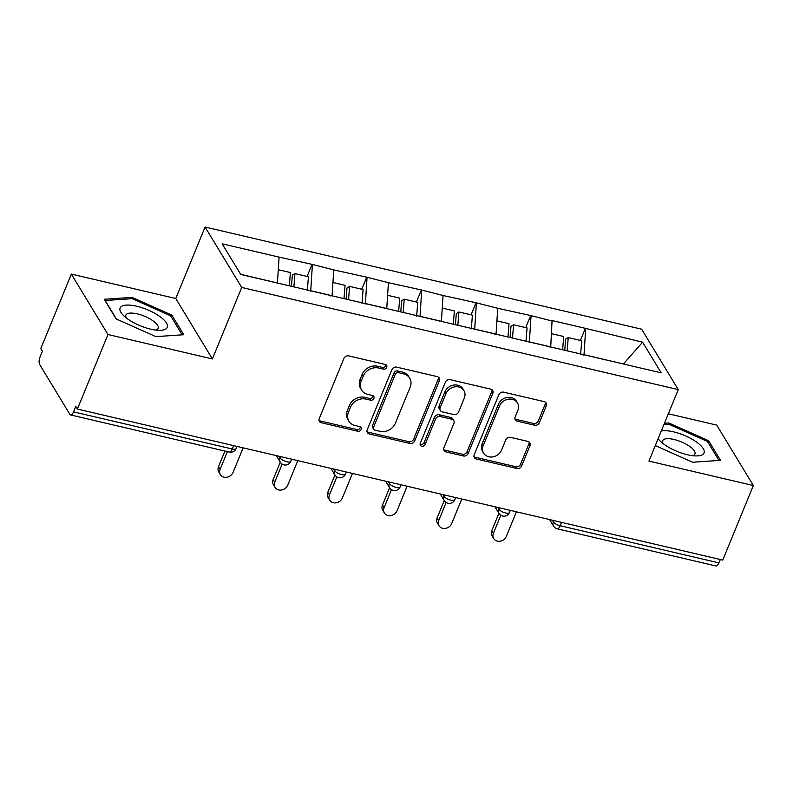 <?xml version="1.0" encoding="UTF-8"?>
<svg xmlns="http://www.w3.org/2000/svg" width="793" height="793" viewBox="0 0 793 793"><rect width="100%" height="100%" fill="white"/><g stroke="black" fill="none" stroke-linecap="round" stroke-linejoin="round"><path stroke-width="1.19" d="M386.716 367.357A2.696 2.29 148.8 0 0 385.269 364.453L348.732 355.898A3.846 3.271 148.8 0 0 343.914 358.436L319.252 418.585A3.846 3.271 148.8 0 0 319.401 421.39A3.846 3.271 148.8 0 0 321.314 422.728L357.861 431.283A2.696 2.29 148.8 0 0 359.774 426.604L355.046 425.504A12.311 10.478 148.8 0 1 348.9 421.182A12.311 10.478 148.8 0 1 348.434 412.231L350.486 407.215A12.311 10.478 148.8 0 1 365.88 399.097L370.609 400.207A2.696 2.29 148.8 0 0 372.522 395.529L367.793 394.418A12.311 10.478 148.8 0 1 361.648 390.106A12.311 10.478 148.8 0 1 361.172 381.155L363.234 376.14A12.311 10.478 148.8 0 1 378.618 368.021L383.346 369.132A2.696 2.29 148.8 0 0 386.716 367.357M361.648 390.106L360.587 388.352A12.311 10.478 148.8 0 1 360.111 379.391L362.163 374.385A12.311 10.478 148.8 0 1 377.557 366.267L382.285 367.367A2.696 2.29 148.8 0 0 385.834 364.661M319.034 420.399A3.846 3.271 148.8 0 0 320.253 420.974L356.791 429.519A2.696 2.29 148.8 0 0 360.339 426.822M348.9 421.182L347.84 419.428A12.311 10.478 148.8 0 1 347.364 410.467L349.416 405.461A12.311 10.478 148.8 0 1 364.81 397.343L369.538 398.443A2.696 2.29 148.8 0 0 373.087 395.737M534.581 425.217A3.846 3.271 148.8 0 0 539.389 422.679L546.308 405.798A3.846 3.271 148.8 0 0 546.159 403.003A3.846 3.271 148.8 0 0 544.246 401.654L503.664 392.158A3.846 3.271 148.8 0 0 498.847 394.696L474.184 454.845A3.846 3.271 148.8 0 0 474.333 457.64A3.846 3.271 148.8 0 0 476.256 458.988L516.838 468.485A3.846 3.271 148.8 0 0 521.645 465.947L530.002 445.567A3.846 3.271 148.8 0 0 529.853 442.772A3.846 3.271 148.8 0 0 527.93 441.423L510.563 437.359A3.846 3.271 148.8 0 0 505.756 439.897L501.612 449.998A10.289 8.753 148.8 0 1 492.889 456.877A10.289 8.753 148.8 0 1 483.611 453.18A10.289 8.753 148.8 0 1 483.215 445.696L499.451 406.095A10.289 8.753 148.8 0 1 508.174 399.226A10.289 8.753 148.8 0 1 517.452 402.913A10.289 8.753 148.8 0 1 517.849 410.407L515.143 416.999A3.846 3.271 148.8 0 0 515.291 419.804A3.846 3.271 148.8 0 0 517.214 421.152L534.581 425.217L533.511 423.452A3.846 3.271 148.8 0 0 538.328 420.914L545.247 404.043A3.846 3.271 148.8 0 0 545.465 402.22M212.375 358.942L175.768 298.515L71.35 274.081L107.967 334.507L212.375 358.942L241.696 287.443L678.263 389.611L648.942 461.1L753.35 485.534L722.77 560.086L77.387 409.059L75.791 406.412L73.551 411.864L232.27 449.007L233.657 445.626M107.967 334.507L77.387 409.059M439.352 380.769A3.846 3.271 148.8 0 0 439.203 377.974A3.846 3.271 148.8 0 0 437.29 376.625L396.708 367.129A3.846 3.271 148.8 0 0 391.891 369.667L367.228 429.816A3.846 3.271 148.8 0 0 367.377 432.611A3.846 3.271 148.8 0 0 369.29 433.959L409.872 443.456A3.846 3.271 148.8 0 0 414.689 440.918L439.352 380.769L438.291 379.014A3.846 3.271 148.8 0 0 438.509 377.19M450.186 379.649L490.768 389.145A3.846 3.271 148.8 0 1 492.681 390.493A3.846 3.271 148.8 0 1 492.83 393.288L468.167 453.437A3.846 3.271 148.8 0 1 463.35 455.975L445.983 451.911A3.846 3.271 148.8 0 1 444.07 450.563A3.846 3.271 148.8 0 1 443.921 447.758L453.923 423.373A3.846 3.271 148.8 0 0 453.774 420.568A3.846 3.271 148.8 0 0 451.851 419.219L440.333 416.523A3.846 3.271 148.8 0 0 435.526 419.061L425.107 444.457A2.696 2.29 148.8 0 1 420.29 443.327L445.369 382.176A3.846 3.271 148.8 0 1 450.186 379.649M241.696 287.443L205.08 227.026L641.646 329.184L678.263 389.611M580.397 340.405L585.353 328.332L552.067 320.541L550.709 346.987M585.353 328.332L642.608 342.189L661.184 372.839L240.735 274.447L222.159 243.798L279.096 257.12L277.421 283.032M307.109 276.45L312.065 264.376L279.096 257.12M312.065 264.376L333.754 269.907L332.079 295.819M361.767 289.247L366.723 277.173L333.754 269.907M366.723 277.173L388.411 282.704L386.736 308.616M416.424 302.034L421.38 289.96L388.411 282.704M421.38 289.96L443.069 295.492L441.394 321.403M471.082 314.821L476.038 302.757L443.069 295.492M476.038 302.757L497.726 308.279L496.051 334.2M525.739 327.618L530.695 315.545L497.726 308.279M530.695 315.545L552.384 321.076M550.748 346.908L529.367 341.902L529.169 342.398M549.083 347.056L549.589 346.719M531.013 316.07L529.367 341.902M496.081 334.111L474.71 329.115L474.511 329.61M494.426 334.269L494.931 333.932M476.355 303.283L474.71 329.115M441.423 321.324L420.052 316.318L419.854 316.813M439.768 321.482L440.274 321.145M421.698 290.486L420.052 316.318M386.766 308.527L365.395 303.531L365.196 304.026M385.111 308.685L385.616 308.348M367.04 277.699L365.395 303.531M332.108 295.739L310.737 290.734L310.539 291.239M330.453 295.898L330.959 295.561M312.383 264.912L310.737 290.734M71.35 274.081L40.78 348.633L42.376 351.279L40.146 356.721A5.878 2.329 -76.8 0 0 39.65 364.473L69.853 414.323A5.878 2.329 -76.8 0 0 70.617 414.947A5.878 2.329 -76.8 0 0 73.551 411.864M277.451 282.952L240.675 274.338M753.35 485.534L716.733 425.107L668.34 413.787M720.322 559.511L718.934 562.891A5.878 2.329 103.2 0 1 716 565.974L557.281 528.832A5.878 2.329 103.2 0 0 560.215 525.749L718.934 562.891M175.768 298.515L205.08 227.026M623.506 364.027L584.025 354.689L583.826 355.185M623.407 363.997L642.608 342.189M603.741 359.853L604.246 359.516M585.67 328.867L584.025 354.689M132.074 297.375L104.21 299.278L116.105 318.905L155.864 336.629L183.728 334.725L171.833 315.099L132.074 297.375L131.529 298.703M655.296 445.597L692.626 462.24L720.49 460.336L708.605 440.71L668.846 422.986L664.445 423.284M367.01 431.63A3.846 3.271 148.8 0 0 368.23 432.195L408.811 441.691A3.846 3.271 148.8 0 0 413.619 439.163L438.291 379.014M398.572 372.69A2.696 2.29 148.8 0 0 395.201 374.465L373.553 427.268A2.696 2.29 148.8 0 0 375 430.163L379.986 431.333A12.311 10.478 148.8 0 0 395.37 423.214L410.179 387.133A12.311 10.478 148.8 0 0 409.703 378.172A12.311 10.478 148.8 0 0 403.558 373.86L398.572 372.69L397.501 370.936A2.696 2.29 148.8 0 0 394.131 372.71L395.201 374.465M373.652 429.221L372.581 427.467A2.696 2.29 148.8 0 1 372.482 425.504L394.131 372.71M409.703 378.172L408.633 376.407A12.311 10.478 148.8 0 0 402.487 372.095L403.558 373.86M397.501 370.936L402.487 372.095M443.703 449.581A3.846 3.271 148.8 0 0 444.923 450.146L462.289 454.211A3.846 3.271 148.8 0 0 467.097 451.673L491.769 391.524A3.846 3.271 148.8 0 0 491.987 389.71M453.774 420.568L452.704 418.803A3.846 3.271 148.8 0 0 450.791 417.455L439.263 414.769A3.846 3.271 148.8 0 0 434.455 417.296L424.037 442.692L425.107 444.457M420.112 444.258A2.696 2.29 148.8 0 0 424.037 442.692M464.301 398.056A10.289 8.753 148.8 0 0 463.905 390.572A10.289 8.753 148.8 0 0 454.627 386.875A10.289 8.753 148.8 0 0 445.904 393.754L440.184 407.701A3.846 3.271 148.8 0 0 440.333 410.496A3.846 3.271 148.8 0 0 442.256 411.845L453.774 414.541A3.846 3.271 148.8 0 0 458.582 412.003L464.301 398.056M463.905 390.572L462.844 388.808A10.289 8.753 148.8 0 0 453.556 385.111A10.289 8.753 148.8 0 0 444.833 391.99L445.904 393.754M440.333 410.496L439.263 408.742A3.846 3.271 148.8 0 1 439.114 405.937L444.833 391.99M514.925 418.823A3.846 3.271 148.8 0 0 516.144 419.388L533.511 423.452M517.452 402.913L516.382 401.159A10.289 8.753 148.8 0 0 507.104 397.462A10.289 8.753 148.8 0 0 498.381 404.341L499.451 406.095M483.611 453.18L482.541 451.415A10.289 8.753 148.8 0 1 482.144 443.931L498.381 404.341M473.966 456.659A3.846 3.271 148.8 0 0 475.185 457.224L515.767 466.73A3.846 3.271 148.8 0 0 520.575 464.192L528.931 443.802A3.846 3.271 148.8 0 0 529.149 441.988M171.189 316.665L171.833 315.099M668.291 424.324L668.846 422.986M707.961 442.276L708.605 440.71M218.511 466.7L220.107 469.337A7.256 6.166 148.8 0 0 220.395 474.611L218.789 471.974A7.256 6.166 -31.2 0 1 218.511 466.7L224.925 451.058M220.395 474.611A7.256 6.166 148.8 0 0 226.927 477.217A7.256 6.166 148.8 0 0 233.073 472.37L243.134 447.847M289.326 285.817L290.397 272.544L278.293 269.709M307.337 290.486L308.437 276.767L294.946 273.605L293.886 286.888M291.457 286.313L292.349 275.151L294.946 273.605M220.107 469.337L227.373 451.633M273.169 479.487L274.765 482.134A7.256 6.166 148.8 0 0 275.052 487.408L273.446 484.761A7.256 6.166 -31.2 0 1 273.169 479.487L280.276 462.16M275.052 487.408A7.256 6.166 148.8 0 0 281.584 490.005A7.256 6.166 148.8 0 0 287.73 485.167L297.791 460.634M343.993 298.614L345.054 285.331L332.951 282.496M361.995 303.273L363.095 289.554L349.604 286.402L348.543 299.675M346.115 299.11L347.007 287.938L349.604 286.402M274.765 482.134L282.159 464.103M327.826 492.275L329.422 494.921A7.256 6.166 148.8 0 0 329.71 500.195L328.104 497.558A7.256 6.166 -31.2 0 1 327.826 492.275L334.933 474.948M329.71 500.195A7.256 6.166 148.8 0 0 336.242 502.802A7.256 6.166 148.8 0 0 342.388 497.954L352.449 473.431M398.651 311.401L399.712 298.118L387.608 295.293M416.652 316.07L417.752 302.341L404.261 299.189L403.201 312.462M400.772 311.897L401.664 300.735L404.261 299.189M329.422 494.921L336.817 476.9M382.484 505.072L384.09 507.708A7.256 6.166 148.8 0 0 384.367 512.982L382.761 510.345A7.256 6.166 -31.2 0 1 382.484 505.072L389.591 487.745M384.367 512.982A7.256 6.166 148.8 0 0 390.899 515.589A7.256 6.166 148.8 0 0 397.045 510.742L407.106 486.218M453.309 324.188L454.369 310.915L442.266 308.08M471.31 328.857L472.41 315.138L458.919 311.976L457.858 325.259M455.43 324.694L456.322 313.522L458.919 311.976M384.09 507.708L391.474 489.687M437.141 517.859L438.747 520.505A7.256 6.166 148.8 0 0 439.025 525.779L437.419 523.132A7.256 6.166 -31.2 0 1 437.141 517.859L444.249 500.532M439.025 525.779A7.256 6.166 148.8 0 0 445.567 528.376A7.256 6.166 148.8 0 0 451.703 523.539L461.764 499.005M507.966 336.985L509.027 323.703L496.924 320.878M525.967 341.654L527.067 327.925L513.577 324.773L512.516 338.046M510.087 337.481L510.979 326.31L513.577 324.773M438.747 520.505L446.132 502.475M491.799 530.656L493.405 533.293A7.256 6.166 148.8 0 0 493.682 538.566L492.076 535.929A7.256 6.166 -31.2 0 1 491.799 530.656L498.906 513.319M493.682 538.566A7.256 6.166 148.8 0 0 500.224 541.173A7.256 6.166 148.8 0 0 506.36 536.326L516.421 511.802M562.624 349.772L563.684 336.5L551.591 333.665M580.625 354.441L581.725 340.722L568.234 337.56L567.173 350.843M564.745 350.268L565.637 339.107L568.234 337.56M493.405 533.293L500.789 515.272M159.938 316.576A25.475 8.782 22.3 0 0 128.644 305.067A25.475 8.782 22.3 0 0 123.381 315.396A25.475 8.782 22.3 0 0 127.435 318.796A25.475 8.782 22.3 0 0 159.76 330.314A25.475 8.782 22.3 0 0 159.938 316.576M155.715 330.057A17.446 6.017 22.3 0 0 158.174 328.332A17.446 6.017 22.3 0 0 153.158 320.947A17.446 6.017 22.3 0 0 136.604 313.721A17.446 6.017 22.3 0 0 125.899 315.089A17.446 6.017 22.3 0 0 126.434 318.043M116.393 319.034L105.162 300.507L132.163 298.664L170.683 315.842L182.192 334.834M658.14 438.668A25.475 8.782 22.3 0 0 660.153 441.007A25.475 8.782 22.3 0 0 664.207 444.407A25.475 8.782 22.3 0 0 696.522 455.925A25.475 8.782 22.3 0 0 696.71 442.187A25.475 8.782 22.3 0 0 661.312 430.926M692.487 455.668A17.446 6.017 22.3 0 0 694.946 453.943A17.446 6.017 22.3 0 0 689.93 446.568A17.446 6.017 22.3 0 0 673.376 439.332A17.446 6.017 22.3 0 0 662.67 440.71A17.446 6.017 22.3 0 0 663.206 443.654M663.9 424.622L668.935 424.275L707.455 441.453L718.964 460.446M229.336 452.089A5.878 2.329 -76.8 0 0 232.27 449.007A5.878 2.022 22.3 0 0 236.106 448.59A5.878 5.878 0 0 1 229.336 452.089L70.617 414.947M561.603 522.369L560.215 525.749A5.878 2.022 -157.7 0 1 553.365 521.873L553.901 520.565M279.057 456.253L280.078 457.928L280.613 456.619M286.927 461.794A5.878 2.022 -157.7 0 1 280.078 457.928A5.878 5.006 -31.2 0 0 280.296 462.2A5.878 5.878 0 0 0 290.773 461.387A5.878 2.022 22.3 0 1 286.927 461.794M333.714 469.04L334.735 470.715L335.27 469.406M388.372 481.837L389.393 483.502L389.928 482.194M443.029 494.624L444.05 496.299L444.586 494.991M497.697 507.411L498.708 509.086L499.243 507.778M552.354 520.208L553.365 521.873A5.878 5.006 -31.2 0 0 553.593 526.155A5.878 5.878 0 0 0 557.281 528.832M341.585 474.591A5.878 2.022 -157.7 0 1 334.735 470.715A5.878 5.006 -31.2 0 0 334.953 474.987A5.878 5.878 0 0 0 345.431 474.174A5.878 2.022 22.3 0 1 341.585 474.591M396.242 487.378A5.878 2.022 -157.7 0 1 389.393 483.502A5.878 5.006 -31.2 0 0 389.621 487.784A5.878 5.878 0 0 0 400.088 486.961A5.878 2.022 22.3 0 1 396.242 487.378M450.9 500.165A5.878 2.022 -157.7 0 1 444.05 496.299A5.878 5.006 -31.2 0 0 444.278 500.571A5.878 5.878 0 0 0 454.746 499.759A5.878 2.022 22.3 0 1 450.9 500.165M505.557 512.962A5.878 2.022 -157.7 0 1 498.708 509.086A5.878 5.006 -31.2 0 0 498.936 513.368A5.878 5.878 0 0 0 509.403 512.546A5.878 2.022 22.3 0 1 505.557 512.962M377.557 366.267L378.618 368.021M362.163 374.385L363.234 376.14M360.111 379.391L361.172 381.155M369.538 398.443L370.609 400.207M364.81 397.343L365.88 399.097M349.416 405.461L350.486 407.215M347.364 410.467L348.434 412.231M356.791 429.519L357.861 431.283M320.253 420.974L321.314 422.728M382.285 367.367L383.346 369.132M413.619 439.163L414.689 440.918M408.811 441.691L409.872 443.456M368.23 432.195L369.29 433.959M372.482 425.504L373.553 427.268M491.769 391.524L492.83 393.288M467.097 451.673L468.167 453.437M462.289 454.211L463.35 455.975M444.923 450.146L445.983 451.911M450.791 417.455L451.851 419.219M439.263 414.769L440.333 416.523M434.455 417.296L435.526 419.061M439.114 405.937L440.184 407.701M516.144 419.388L517.214 421.152M482.144 443.931L483.215 445.696M528.931 443.802L530.002 445.567M520.575 464.192L521.645 465.947M515.767 466.73L516.838 468.485M475.185 457.224L476.256 458.988M545.247 404.043L546.308 405.798M538.328 420.914L539.389 422.679M237.008 446.409L236.106 448.59M280.296 462.2L276.301 455.608M291.665 459.206L290.773 461.387M334.953 474.987L330.959 468.395M346.323 471.994L345.431 474.174M389.621 487.784L385.616 481.192M400.98 484.781L400.088 486.961M444.278 500.571L440.284 493.98M455.638 497.578L454.746 499.759M498.936 513.368L494.941 506.767M510.295 510.365L509.403 512.546M553.593 526.155L549.599 519.564"/></g></svg>
